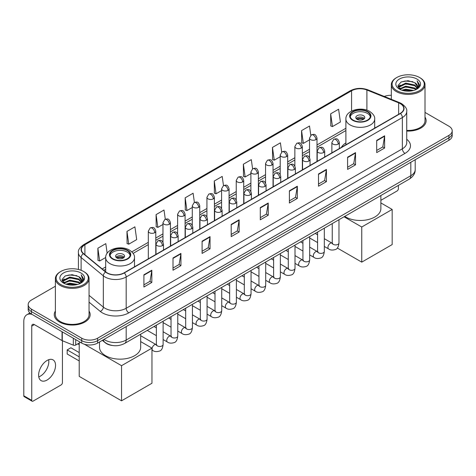 <?xml version="1.0" encoding="UTF-8"?>
<svg xmlns="http://www.w3.org/2000/svg" width="476" height="476" viewBox="0 0 476 476"><rect width="100%" height="100%" fill="white"/><g stroke="black" fill="none" stroke-linecap="round" stroke-linejoin="round"><path stroke-width="0.71" d="M345.891 142.937A19.825 11.448 0 0 0 341.381 147.37M112.449 345.487A11.222 6.48 180 0 1 105.345 342.839L102.34 340.358M55.377 286.225L31.47 300.023A11.222 6.48 0 0 0 28.185 304.604L28.185 309.495A11.222 6.48 0 0 0 31.47 314.077L81.735 343.095A11.222 6.48 0 0 0 97.604 343.095L448.916 140.271A11.222 6.48 0 0 0 452.2 135.684L452.2 133.244A11.222 6.48 0 0 1 448.916 137.826A11.222 6.48 0 0 0 452.2 133.244L452.2 130.799A11.222 6.48 0 0 0 448.916 126.217L425.008 112.419M28.185 304.604A11.222 6.48 0 0 0 31.47 309.186L81.735 338.204A11.222 6.48 0 0 0 97.604 338.204L97.604 340.649L448.916 137.826L97.604 340.649A11.222 6.48 0 0 1 81.735 340.649A11.222 6.48 0 0 0 97.604 340.649L97.604 343.095M31.47 309.186L31.47 311.631L81.735 340.649L31.47 311.631A11.222 6.48 0 0 1 28.185 307.05A11.222 6.48 0 0 0 31.47 311.631L31.47 314.077M55.377 311.078A17.957 10.365 0 0 0 54.252 314.684A17.957 10.365 0 0 0 59.512 322.014A17.957 10.365 0 0 0 79.081 324.263A17.957 10.365 0 0 0 90.166 314.684A17.957 10.365 0 0 0 89.048 311.078A17.957 10.365 0 0 1 90.166 314.684A17.957 10.365 0 0 1 79.081 324.263A17.957 10.365 0 0 1 59.512 322.014A17.957 10.365 0 0 1 54.252 314.684A17.957 10.365 0 0 1 55.377 311.078M400.239 103.613A11.971 6.914 180 0 1 403.743 108.498A11.971 6.914 180 0 1 400.239 113.389L124.057 272.837A11.971 6.914 180 0 1 105.791 271.915L83.562 253.589A11.971 6.914 180 0 1 81.396 249.626A11.971 6.914 180 0 1 84.906 244.735L351.568 90.779A11.971 6.914 180 0 1 366.901 90.006L398.638 102.84A11.971 6.914 180 0 1 400.239 103.613M400.447 103.488A12.269 7.086 0 0 0 398.811 102.697L367.067 89.863A12.269 7.086 0 0 0 351.353 90.66L84.692 244.616A12.269 7.086 0 0 0 83.318 253.69L105.541 272.016A12.269 7.086 0 0 0 124.272 272.962L400.447 113.508A12.269 7.086 0 0 0 400.447 103.488M143.901 274.795L143.901 287.01L151.838 282.429L151.838 270.213L143.901 274.795M143.901 284.844L150.011 281.316L151.802 270.618A2.993 1.725 -120 0 0 151.838 270.213M149.958 281.346L151.838 282.429M173.002 257.992L173.002 270.213L180.934 265.632L180.934 253.41L173.002 257.992M173.002 268.042L179.113 264.513L180.904 253.815A2.993 1.725 -120 0 0 180.934 253.41M179.059 264.543L180.934 265.632M202.098 241.189L202.098 253.41L210.035 248.829L210.035 236.608L202.098 241.189M202.098 251.245L208.208 247.716L210.005 237.018A2.993 1.725 -120 0 0 210.035 236.608M208.155 247.746L210.035 248.829M231.199 224.392L231.199 236.608L239.136 232.026L239.136 219.811L231.199 224.392M231.199 234.442L237.31 230.914L239.101 220.215A2.993 1.725 -120 0 0 239.136 219.811M237.256 230.943L239.136 232.026M376.695 140.39L376.695 152.612L384.632 148.024L384.632 135.809L376.695 140.39M376.695 150.44L382.805 146.911L384.596 136.213A2.993 1.725 -120 0 0 384.632 135.809M382.752 146.941L384.632 148.024M347.593 157.193L347.593 169.408L355.53 164.827L355.53 152.612L347.593 157.193M347.593 167.243L353.71 163.714L355.501 153.016A2.993 1.725 -120 0 0 355.53 152.612M353.656 163.744L355.53 164.827M318.498 173.99L318.498 186.211L326.429 181.63L326.429 169.408L318.498 173.99M318.498 184.039L324.608 180.511L326.399 169.813A2.993 1.725 -120 0 0 326.429 169.408M324.555 180.541L326.429 181.63M289.396 190.793L289.396 203.008L297.333 198.427L297.333 186.211L289.396 190.793M289.396 200.842L295.507 197.314L297.298 186.616A2.993 1.725 -120 0 0 297.333 186.211M295.453 197.344L297.333 198.427M260.295 207.59L260.295 219.811L268.232 215.229L268.232 203.008L260.295 207.59M260.295 217.639L266.411 214.111L268.202 203.413A2.993 1.725 -120 0 0 268.232 203.008M266.358 214.146L268.232 215.229M406.736 131.055A17.957 10.365 0 0 0 426.133 120.72A17.957 10.365 0 0 0 425.008 117.114A17.957 10.365 0 0 1 426.133 120.72A17.957 10.365 0 0 1 406.736 131.055M97.604 338.204L448.916 135.38A11.222 6.48 0 0 0 452.2 130.799M391.337 95.313A11.222 6.48 0 0 0 384.299 96.467M165.297 219.246L164.006 210.035L156.069 214.616L156.199 226.76M126.967 231.419L128.764 244.182L136.695 239.601L134.904 226.838L126.967 231.419L127.098 243.563M107.154 253.244L105.809 243.635L97.872 248.216L97.996 260.36M252.589 168.813L251.304 159.633L243.367 164.214L243.492 176.358M281.691 152.034L280.4 142.836L272.468 147.417L272.593 159.561M310.798 135.279L309.501 126.033L301.564 130.614L301.695 142.758M330.665 113.818L332.456 126.58L340.394 121.999L338.603 109.236L330.665 113.818L330.79 125.961M194.392 202.419L193.107 193.232L185.17 197.82L185.295 209.964M223.488 185.604L222.203 176.435L214.265 181.017L214.396 193.161M214.265 181.017L216.056 193.786L221.584 190.59M216.056 193.786L214.265 193.113M243.367 164.214L245.158 176.983L250.894 173.669M245.158 176.983L243.367 176.31M272.468 147.417L274.259 160.18L280.203 156.747M274.259 160.18L272.468 159.514M301.564 130.614L303.355 143.383L309.519 139.825M303.355 143.383L301.564 142.711M332.456 126.58L330.665 125.914M185.17 197.82L186.961 210.582L192.274 207.518M186.961 210.582L185.17 209.916M156.069 214.616L157.859 227.385L162.965 224.44M157.859 227.385L156.069 226.713M128.764 244.182L126.967 243.516M97.872 248.216L99.662 260.985L105.69 257.504M99.662 260.985L97.872 260.312M380.871 200.325L397.061 190.977A1.868 1.083 120 0 0 398.388 188.686L398.388 185.408M396.8 90.63A16.089 9.288 0 0 0 419.546 90.63A16.089 9.288 0 0 0 419.546 77.499L420.076 77.802A16.833 9.722 0 0 1 425.008 84.674A16.833 9.722 0 0 1 414.614 93.653A16.833 9.722 0 0 1 396.27 91.547A16.833 9.722 0 0 1 391.337 84.674A16.833 9.722 0 0 1 396.27 77.802L396.8 77.499A16.089 9.288 0 0 0 396.8 90.63M406.736 130.4A16.833 9.722 0 0 0 425.008 120.72L425.008 84.674M401.869 90.19L405.754 89.196L413.626 90.458M402.982 90.529L405.754 89.964L412.472 90.743M399.465 88.935L405.754 86.144L414.786 88.048L416.238 89.256M399.84 89.262L405.754 86.906L414.786 88.816L415.84 89.619M398.93 88.423L399.138 86.4L405.754 83.086L414.786 84.996L417.262 87.798M398.852 88.054L399.138 87.162L405.754 83.853L414.786 85.757L417.083 88.167M415.744 89.696A9.353 5.403 0 0 0 417.529 86.525A9.353 5.403 0 0 0 414.786 82.705L417.523 86.709M416.905 79.022A12.346 7.128 0 0 0 399.471 79.01A12.346 7.128 0 0 0 399.388 89.071A12.346 7.128 0 0 0 399.441 89.101A12.346 7.128 0 0 0 416.958 89.071A12.346 7.128 0 0 0 416.905 79.022M414.786 82.705L408.069 80.7L401.161 81.967L397.96 85.585L400.084 89.44M416.506 89.321L419.493 85.537L419.552 84.859L417.125 80.801L418.654 85.347L415.84 89.649M420.076 77.802L419.546 77.499A16.089 9.288 0 0 0 396.8 77.499M417.125 80.801L419.546 85.014M401 82.05L405.231 81.003L412.805 81.682M398.085 86.965L399.465 85.882M402.5 84.585L405.231 84.062L412.537 84.657M402.5 87.644L405.231 87.114L412.537 87.715M403.059 90.553L405.231 90.166L412.466 90.749M398.001 86.662L400.268 85.055M399.209 88.714L400.268 88.108M367.436 111.86A10.103 5.831 0 0 0 356.429 110.599A10.103 5.831 0 0 0 350.193 115.983A10.103 5.831 0 0 0 353.15 120.107A10.103 5.831 0 0 0 364.158 121.374A10.103 5.831 0 0 0 370.393 115.983A10.103 5.831 0 0 0 367.436 111.86M370.304 116.745A10.103 5.831 0 0 0 367.436 113.389A10.103 5.831 0 0 0 357.048 111.991A10.103 5.831 0 0 0 350.276 116.745M344.743 216.384A20.575 11.882 0 0 0 345.743 217.002A20.575 11.882 0 0 0 368.168 219.573A20.575 11.882 0 0 0 380.871 208.601L380.871 195.523M363.468 115.68A4.492 2.594 0 0 0 358.577 115.115A4.492 2.594 0 0 0 355.804 117.512A4.492 2.594 0 0 0 357.119 119.345A4.492 2.594 0 0 0 362.01 119.904A4.492 2.594 0 0 0 364.783 117.512A4.492 2.594 0 0 0 363.468 115.68M364.384 118.578A4.492 2.594 0 0 0 363.468 117.816A4.492 2.594 0 0 0 356.203 118.578M356.667 119.036A5.986 3.457 180 0 1 363.658 118.929L363.658 119.226M357.155 119.363A5.236 3.023 180 0 1 363.117 119.238L363.658 118.929M363.027 119.565L363.117 119.238M361.748 262.133L361.748 227.004L392.17 209.44L392.17 244.569L361.748 262.133L337.3 248.02M361.748 227.004L344.047 216.782M380.871 202.919L392.17 209.44M127.235 250.537A10.103 5.831 0 0 0 116.227 249.275A10.103 5.831 0 0 0 109.992 254.66A10.103 5.831 0 0 0 112.949 258.783A10.103 5.831 0 0 0 123.956 260.051A10.103 5.831 0 0 0 130.192 254.66A10.103 5.831 0 0 0 127.235 250.537M130.109 255.428A10.103 5.831 0 0 0 127.235 252.066A10.103 5.831 0 0 0 116.846 250.668A10.103 5.831 0 0 0 110.075 255.428M99.514 341.988L99.514 347.278A20.575 11.882 0 0 0 105.541 355.679A20.575 11.882 0 0 0 127.967 358.255A20.575 11.882 0 0 0 140.67 347.278L140.67 334.206M123.266 254.357A4.492 2.594 0 0 0 118.375 253.797A4.492 2.594 0 0 0 115.603 256.189A4.492 2.594 0 0 0 116.917 258.022A4.492 2.594 0 0 0 121.808 258.587A4.492 2.594 0 0 0 124.581 256.189A4.492 2.594 0 0 0 123.266 254.357M124.182 257.26A4.492 2.594 0 0 0 123.266 256.493A4.492 2.594 0 0 0 116.001 257.26M116.465 257.718A5.986 3.457 180 0 1 123.457 257.605L123.457 257.909M116.953 258.046A5.236 3.023 180 0 1 122.915 257.921L123.457 257.605M122.826 258.248L122.915 257.921M79.218 360.951L67.181 354.001L67.181 349.908L79.218 356.857M121.547 400.81L121.547 365.681L151.969 348.117L151.969 383.245L121.547 400.81L79.218 376.373L79.218 343.017M121.547 365.681L84.383 344.225M140.67 341.595L151.969 348.117M67.181 349.908L70.888 347.766L79.218 352.579M48.677 359.725A11.971 6.914 -60 0 1 40.365 376.147A11.971 6.914 -60 0 1 38.764 376.897M47.076 380.026A11.971 6.914 120 0 0 54.901 369.477A11.971 6.914 120 0 0 53.068 359.88A11.971 6.914 120 0 0 47.076 360.475A11.971 6.914 120 0 0 39.258 371.024A11.971 6.914 120 0 0 41.091 380.616A11.971 6.914 120 0 0 47.076 380.026M75.714 339.62L75.714 345.04L80.408 342.327M32.029 314.398A14.964 8.639 -120 0 0 26.9 314.707A14.964 8.639 -120 0 0 23.8 321.556L23.8 395.788L31.737 400.37L31.737 326.143A3.743 2.16 60 0 1 32.511 324.43A3.743 2.16 60 0 1 34.379 324.614L62.041 340.584L62.041 331.724M31.737 400.37A1.868 1.083 120 0 0 32.124 401.226L24.187 396.645A1.868 1.083 -60 0 1 23.8 395.788M32.124 401.226A1.868 1.083 120 0 0 33.058 401.131L61.101 384.941A1.868 1.083 120 0 0 62.421 382.65L62.421 340.757M75.714 345.04A1.868 1.083 180 0 1 73.322 345.159L62.291 340.703A1.868 1.083 180 0 1 62.041 340.584M60.833 284.594A16.089 9.288 0 0 0 83.586 284.594A16.089 9.288 0 0 0 83.586 271.463L84.115 271.766A16.833 9.722 0 0 1 89.048 278.639A16.833 9.722 0 0 1 78.653 287.623A16.833 9.722 0 0 1 60.309 285.511A16.833 9.722 0 0 1 55.377 278.639A16.833 9.722 0 0 1 60.303 271.766L60.833 271.463A16.089 9.288 0 0 0 60.833 284.594M55.377 278.639L55.377 314.684A16.833 9.722 0 0 0 60.309 321.556A16.833 9.722 0 0 0 78.653 323.668A16.833 9.722 0 0 0 89.048 314.684L89.048 278.639M65.908 284.16L69.788 283.166L77.659 284.428M67.021 284.499L69.788 283.928L76.511 284.713M63.498 282.899L69.788 280.108L78.826 282.018L80.277 283.22M63.873 283.232L69.788 280.876L78.826 282.78L79.873 283.583M62.969 282.393L63.177 280.364L69.788 277.056L78.826 278.96L81.295 281.768M62.886 282.018L63.177 281.126L69.788 277.817L78.826 279.727L81.122 282.131M79.778 283.66A9.353 5.403 0 0 0 81.563 280.489A9.353 5.403 0 0 0 78.826 276.669L81.557 280.673M80.938 272.992A12.346 7.128 0 0 0 63.51 272.974A12.346 7.128 0 0 0 63.427 283.041A12.346 7.128 0 0 0 63.481 283.071A12.346 7.128 0 0 0 80.991 283.041A12.346 7.128 0 0 0 80.938 272.992M78.826 276.669L72.102 274.664L65.2 275.937L61.999 279.555L64.117 283.41M80.545 283.285L83.526 279.501L83.586 278.823L81.158 274.771L82.687 279.311L79.879 283.619M84.115 271.766L83.586 271.463A16.089 9.288 0 0 0 60.833 271.463M81.158 274.771L83.586 278.978M65.039 276.015L69.264 274.973L76.844 275.652M62.118 280.929L63.498 279.846M66.539 278.555L69.264 278.026L76.571 278.627M66.539 281.608L69.264 281.078L76.571 281.679M67.098 284.517L69.264 284.136L76.499 284.713M62.041 280.632L64.302 279.019M63.243 282.685L64.302 282.072M104.006 339.4A14.964 8.639 0 0 0 105.012 340.037A14.964 8.639 0 0 0 126.176 340.037L410.818 175.703A14.964 8.639 0 0 0 415.203 169.593C415.31 173.306 413.335 176.483 409.271 179.125L124.629 343.464A7.485 4.32 60 0 0 126.176 340.037L126.176 326.601M410.818 162.262L410.818 175.703A7.485 4.32 60 0 1 409.271 179.125M103.399 339.745A7.485 5.004 129.5 0 0 104.708 342.179L102.435 340.304M448.916 140.271L448.916 135.38M81.735 343.095L81.735 338.204M406.736 139.29A18.707 10.799 180 0 1 404.999 153.403L128.823 312.851A3.743 2.16 60 0 1 126.176 308.269L402.357 148.821A14.964 8.639 0 0 0 406.736 142.711L406.736 111.432A14.964 8.639 180 0 1 402.357 117.542A3.743 2.16 -120 0 0 400.447 113.508M128.823 312.851A18.707 10.799 180 0 1 102.37 312.851A18.707 10.799 180 0 1 100.269 311.411L89.048 302.153M105.541 272.016A3.743 2.505 129.5 0 0 103.334 275.836L103.334 307.115A14.964 8.639 0 0 0 105.012 308.269A14.964 8.639 0 0 0 126.176 308.269L126.176 276.99A14.964 8.639 180 0 1 103.334 275.836L81.11 257.51A14.964 8.639 180 0 1 78.403 252.56L78.403 269.458M406.736 111.432C407.236 109.093 405.516 106.487 401.577 103.613L399.614 102.655A3.743 1.749 112 0 0 398.811 102.697M399.614 102.655L367.871 89.827C361.677 87.632 355.792 87.947 350.223 90.779A3.743 2.16 60 0 1 351.353 90.66M84.692 244.616A3.743 2.16 -120 0 0 83.562 244.735C79.676 247.526 77.963 250.132 78.403 252.56M83.318 253.69A3.743 2.505 129.5 0 0 81.11 257.51L81.11 270.291M367.871 89.827A3.743 1.749 112 0 0 367.067 89.863M124.272 272.962A3.743 2.16 60 0 1 126.176 276.99L402.357 117.542L402.357 148.821A3.743 2.16 60 0 0 404.999 153.403M89.048 295.334L103.334 307.115A3.743 2.505 -50.5 0 1 100.269 311.411M84.906 244.735L84.906 254.696M398.638 102.84L398.638 114.311M366.901 90.006L366.901 110.188M375.475 127.687L374.695 127.372M351.568 90.779L351.568 111.075M345.891 128.27L316.998 144.948M309.519 149.268L302.343 153.409M294.858 157.734L287.688 161.876M280.203 166.195L273.034 170.337M265.548 174.656L258.379 178.797M250.894 183.117L243.724 187.258M236.239 191.578L229.069 195.719M221.584 200.039L214.408 204.18M206.929 208.5L199.753 212.641M192.274 216.961L185.099 221.102M177.619 225.422L170.444 229.563M162.965 233.883L155.789 238.024M148.31 242.344L131.828 251.858M105.69 266.947L102.203 268.958M260.295 207.976L268.202 203.413M289.396 191.179L297.298 186.616M318.498 174.377L326.399 169.813M347.593 157.58L355.501 153.016M376.695 140.777L384.596 136.213M231.199 224.779L239.101 220.215M202.098 241.582L210.005 237.018M173.002 258.379L180.904 253.815M143.901 275.182L151.802 270.618M352.752 120.339A10.662 6.158 0 0 0 367.829 120.339A10.662 6.158 0 0 0 367.829 111.634A10.662 6.158 0 0 0 352.752 111.634A10.662 6.158 0 0 0 352.752 120.339M374.695 128.133L374.695 119.036A14.405 8.318 180 0 1 365.806 126.723A14.405 8.318 180 0 1 350.11 124.92A14.405 8.318 180 0 1 345.891 119.036L345.891 144.763M112.55 259.015A10.662 6.158 0 0 0 127.633 259.015A10.662 6.158 0 0 0 127.633 250.311A10.662 6.158 0 0 0 112.55 250.311A10.662 6.158 0 0 0 112.55 259.015M134.494 266.81L134.494 257.718A14.405 8.318 180 0 1 125.604 265.4A14.405 8.318 180 0 1 109.908 263.597A14.405 8.318 180 0 1 105.69 257.718L105.69 271.832M338.257 144.073A3.743 2.16 0 0 0 339.352 142.544C337.835 137.743 336.359 138.7 333.741 139.301A3.743 2.16 60 0 1 335.61 139.492A3.743 2.16 -120 0 1 338.257 144.073A3.743 2.16 0 0 1 332.968 144.073A3.743 2.16 0 0 1 331.867 142.544L333.741 139.301M324.323 246.461L328.636 248.948A3.368 1.946 -60 0 1 328.119 246.253A3.368 1.946 -60 0 1 330.32 243.284A3.368 1.946 -60 0 1 330.469 243.206A3.368 1.946 -60 0 1 332.004 243.117L324.323 238.684M332.438 243.456L332.135 243.706L332.242 242.98A3.368 1.946 -0 0 0 333.23 244.355A3.368 1.946 -0 0 0 337.835 244.438A3.368 1.946 -0 0 0 338.977 242.98C338.519 246.889 337.305 249.073 335.348 249.531C332.534 250.388 330.296 250.192 328.636 248.948M323.603 152.534A3.743 2.16 0 0 0 324.697 151.005C323.18 146.203 321.705 147.161 319.087 147.762A3.743 2.16 60 0 1 320.955 147.953A3.743 2.16 -120 0 1 323.603 152.534A3.743 2.16 0 0 1 318.313 152.534A3.743 2.16 0 0 1 317.212 151.005L319.087 147.762M309.668 254.922L313.982 257.409A3.368 1.946 -60 0 1 313.464 254.714A3.368 1.946 -60 0 1 315.665 251.745A3.368 1.946 -60 0 1 315.814 251.667A3.368 1.946 -60 0 1 317.349 251.578L309.668 247.145M317.784 251.917L317.48 252.167L317.587 251.441A3.368 1.946 -0 0 0 318.575 252.815A3.368 1.946 -0 0 0 323.18 252.899A3.368 1.946 -0 0 0 324.323 251.441C323.858 255.35 322.651 257.534 320.693 257.992C317.879 258.849 315.642 258.652 313.982 257.409M308.948 160.995A3.743 2.16 0 0 0 310.043 159.466C308.525 154.664 307.05 155.622 304.432 156.223A3.743 2.16 60 0 1 306.3 156.414A3.743 2.16 -120 0 1 308.948 160.995A3.743 2.16 0 0 1 303.652 160.995A3.743 2.16 0 0 1 302.558 159.466L304.432 156.223M295.013 263.383L299.327 265.876A3.368 1.946 -60 0 1 298.809 263.174A3.368 1.946 -60 0 1 301.01 260.205A3.368 1.946 -60 0 1 301.159 260.128A3.368 1.946 -60 0 1 302.694 260.039L295.013 255.606M303.129 260.378L302.825 260.628L302.932 259.902A3.368 1.946 -0 0 0 303.92 261.276A3.368 1.946 -0 0 0 308.525 261.36A3.368 1.946 -0 0 0 309.668 259.902C309.204 263.811 307.996 265.995 306.032 266.453C303.224 267.31 300.987 267.113 299.327 265.876M294.293 169.456A3.743 2.16 0 0 0 295.388 167.927C293.87 163.131 292.395 164.083 289.777 164.69A3.743 2.16 60 0 1 291.645 164.875A3.743 2.16 -120 0 1 294.293 169.456A3.743 2.16 0 0 1 288.997 169.456A3.743 2.16 0 0 1 287.903 167.927L289.777 164.69M280.358 271.844L284.672 274.337A3.368 1.946 -60 0 1 284.154 271.635A3.368 1.946 -60 0 1 286.356 268.666A3.368 1.946 -60 0 1 286.504 268.589A3.368 1.946 -60 0 1 288.039 268.5L280.358 264.067M288.468 268.839L288.17 269.089L288.277 268.363A3.368 1.946 -0 0 0 289.265 269.737A3.368 1.946 -0 0 0 293.87 269.821A3.368 1.946 -0 0 0 295.013 268.363C294.549 272.272 293.341 274.456 291.377 274.914C288.563 275.771 286.332 275.58 284.672 274.337M279.632 177.917A3.743 2.16 0 0 0 280.733 176.388C279.21 171.592 277.734 172.544 275.116 173.151A3.743 2.16 60 0 1 276.99 173.335A3.743 2.16 -120 0 1 279.632 177.917A3.743 2.16 0 0 1 274.343 177.917A3.743 2.16 0 0 1 273.248 176.388L275.116 173.151M265.703 280.305L270.017 282.798A3.368 1.946 -60 0 1 269.499 280.096A3.368 1.946 -60 0 1 271.701 277.133A3.368 1.946 -60 0 1 271.85 277.05A3.368 1.946 -60 0 1 273.385 276.967L265.703 272.528M273.813 277.306L273.516 277.55L273.623 276.824A3.368 1.946 -0 0 0 274.61 278.198A3.368 1.946 -0 0 0 279.216 278.281A3.368 1.946 -0 0 0 280.358 276.824C279.894 280.733 278.686 282.917 276.723 283.375C273.908 284.231 271.671 284.041 270.017 282.798M264.977 186.378A3.743 2.16 0 0 0 266.078 184.849C264.555 180.053 263.079 181.005 260.461 181.612A3.743 2.16 60 0 1 262.335 181.796A3.743 2.16 -120 0 1 264.977 186.378A3.743 2.16 0 0 1 259.688 186.378A3.743 2.16 0 0 1 258.593 184.849L260.461 181.612M251.048 288.765L255.362 291.258A3.368 1.946 -60 0 1 254.844 288.557A3.368 1.946 -60 0 1 257.046 285.594A3.368 1.946 -60 0 1 257.195 285.511A3.368 1.946 -60 0 1 258.724 285.427L251.048 280.989M259.158 285.767L258.861 286.011L258.968 285.285A3.368 1.946 -0 0 0 259.955 286.659A3.368 1.946 -0 0 0 264.561 286.742A3.368 1.946 -0 0 0 265.703 285.285C265.239 289.194 264.031 291.377 262.068 291.836C259.253 292.692 257.016 292.502 255.362 291.258M250.322 194.839A3.743 2.16 0 0 0 251.417 193.31C249.9 188.514 248.424 189.466 245.806 190.073A3.743 2.16 60 0 1 247.681 190.257A3.743 2.16 -120 0 1 250.322 194.839A3.743 2.16 0 0 1 245.033 194.839A3.743 2.16 0 0 1 243.938 193.31L245.806 190.073M236.388 297.226L240.707 299.719A3.368 1.946 -60 0 1 240.19 297.018A3.368 1.946 -60 0 1 242.385 294.055A3.368 1.946 -60 0 1 242.54 293.972A3.368 1.946 -60 0 1 244.069 293.888L236.388 289.45M244.503 294.227L244.206 294.477L244.313 293.746A3.368 1.946 -0 0 0 245.301 295.12A3.368 1.946 -0 0 0 249.906 295.203A3.368 1.946 -0 0 0 251.048 293.746C250.584 297.655 249.37 299.838 247.413 300.296C244.599 301.153 242.361 300.963 240.707 299.719M235.668 203.3A3.743 2.16 0 0 0 236.762 201.77C235.245 196.975 233.77 197.927 231.152 198.534A3.743 2.16 60 0 1 233.026 198.718A3.743 2.16 -120 0 1 235.668 203.3A3.743 2.16 0 0 1 230.378 203.3A3.743 2.16 0 0 1 229.283 201.77L231.152 198.534M221.733 305.687L226.046 308.18A3.368 1.946 -60 0 1 225.535 305.479A3.368 1.946 -60 0 1 227.73 302.516A3.368 1.946 -60 0 1 227.879 302.433A3.368 1.946 -60 0 1 229.414 302.349L221.733 297.911M229.849 302.688L229.551 302.938L229.658 302.206A3.368 1.946 -0 0 0 230.64 303.581A3.368 1.946 -0 0 0 235.251 303.664A3.368 1.946 -0 0 0 236.388 302.206C235.929 306.116 234.716 308.305 232.758 308.757C229.944 309.614 227.706 309.424 226.046 308.18M221.013 211.76A3.743 2.16 0 0 0 222.108 210.231C220.59 205.436 219.115 206.388 216.497 206.995A3.743 2.16 60 0 1 218.365 207.179A3.743 2.16 -120 0 1 221.013 211.76A3.743 2.16 0 0 1 215.723 211.76A3.743 2.16 0 0 1 214.628 210.231L216.497 206.995M207.078 314.148L211.392 316.641A3.368 1.946 -60 0 1 210.88 313.94A3.368 1.946 -60 0 1 213.075 310.977A3.368 1.946 -60 0 1 213.224 310.893A3.368 1.946 -60 0 1 214.759 310.81L207.078 306.371M215.194 311.149L214.89 311.399L215.003 310.667A3.368 1.946 -0 0 0 215.985 312.042A3.368 1.946 -0 0 0 220.596 312.125A3.368 1.946 -0 0 0 221.733 310.667C221.275 314.582 220.061 316.766 218.103 317.224C215.289 318.075 213.052 317.885 211.392 316.641M206.358 220.221A3.743 2.16 0 0 0 207.453 218.692C205.935 213.897 204.46 214.849 201.842 215.455A3.743 2.16 60 0 1 203.71 215.64A3.743 2.16 -120 0 1 206.358 220.221A3.743 2.16 0 0 1 201.068 220.221A3.743 2.16 0 0 1 199.974 218.692L201.842 215.455M192.423 322.609L196.737 325.102A3.368 1.946 -60 0 1 196.219 322.401A3.368 1.946 -60 0 1 198.421 319.438A3.368 1.946 -60 0 1 198.569 319.354A3.368 1.946 -60 0 1 200.104 319.271L192.423 314.832M200.539 319.61L200.235 319.86L200.342 319.128A3.368 1.946 -0 0 0 201.33 320.503A3.368 1.946 -0 0 0 205.941 320.592A3.368 1.946 -0 0 0 207.078 319.128C206.62 323.043 205.406 325.227 203.448 325.685C200.634 326.536 198.397 326.346 196.737 325.102M191.703 228.682A3.743 2.16 0 0 0 192.798 227.153C191.281 222.357 189.805 223.315 187.187 223.916A3.743 2.16 60 0 1 189.055 224.101A3.743 2.16 -120 0 1 191.703 228.682A3.743 2.16 0 0 1 186.413 228.682A3.743 2.16 0 0 1 185.319 227.153L187.187 223.916M177.768 331.07L182.082 333.563A3.368 1.946 -60 0 1 181.564 330.868A3.368 1.946 -60 0 1 183.766 327.899A3.368 1.946 -60 0 1 183.915 327.815A3.368 1.946 -60 0 1 185.45 327.732L177.768 323.299M185.884 328.071L185.58 328.321L185.688 327.595A3.368 1.946 -0 0 0 186.675 328.97A3.368 1.946 -0 0 0 191.287 329.053A3.368 1.946 -0 0 0 192.423 327.595C191.965 331.504 190.751 333.688 188.793 334.146C185.979 334.997 183.742 334.807 182.082 333.563M177.048 237.143A3.743 2.16 0 0 0 178.143 235.614C176.626 230.818 175.15 231.776 172.532 232.377A3.743 2.16 60 0 1 174.4 232.562A3.743 2.16 -120 0 1 177.048 237.143A3.743 2.16 0 0 1 171.759 237.143A3.743 2.16 0 0 1 170.658 235.614L172.532 232.377M163.113 339.531L167.427 342.024A3.368 1.946 -60 0 1 166.909 339.328A3.368 1.946 -60 0 1 169.111 336.359A3.368 1.946 -60 0 1 169.26 336.276A3.368 1.946 -60 0 1 170.795 336.193L163.113 331.76M171.229 336.532L170.926 336.782L171.033 336.056A3.368 1.946 -0 0 0 172.02 337.43A3.368 1.946 -0 0 0 176.626 337.514A3.368 1.946 -0 0 0 177.768 336.056C177.304 339.965 176.096 342.149 174.139 342.607C171.324 343.464 169.087 343.267 167.427 342.024M162.393 245.604A3.743 2.16 0 0 0 163.488 244.081C161.971 239.279 160.495 240.237 157.877 240.838A3.743 2.16 60 0 1 159.746 241.023A3.743 2.16 -120 0 1 162.393 245.604A3.743 2.16 0 0 1 157.098 245.604A3.743 2.16 0 0 1 156.003 244.081L157.877 240.838M151.969 350.021L152.772 350.485A3.368 1.946 -60 0 1 152.255 347.789A3.368 1.946 -60 0 1 154.456 344.82A3.368 1.946 -60 0 1 154.605 344.737A3.368 1.946 -60 0 1 156.14 344.654L140.67 335.723M156.574 344.993L156.271 345.243L156.378 344.517A3.368 1.946 -0 0 0 157.366 345.891A3.368 1.946 -0 0 0 161.971 345.975A3.368 1.946 -0 0 0 163.113 344.517C162.649 348.426 161.441 350.61 159.478 351.068C156.669 351.925 154.432 351.728 152.772 350.485M315.903 139.629A3.743 2.16 0 0 0 316.998 138.099C315.481 133.298 314.005 134.256 311.387 134.857A3.743 2.16 60 0 1 313.256 135.047A3.743 2.16 -120 0 1 315.903 139.629A3.743 2.16 0 0 1 310.614 139.629A3.743 2.16 0 0 1 309.519 138.099L311.387 134.857M301.248 148.09A3.743 2.16 0 0 0 302.343 146.56C300.826 141.759 299.35 142.717 296.732 143.318A3.743 2.16 60 0 1 298.601 143.508A3.743 2.16 -120 0 1 301.248 148.09A3.743 2.16 0 0 1 295.959 148.09A3.743 2.16 0 0 1 294.858 146.56L296.732 143.318M286.594 156.55A3.743 2.16 0 0 0 287.688 155.021C286.171 150.226 284.696 151.178 282.078 151.784A3.743 2.16 60 0 1 283.946 151.969A3.743 2.16 -120 0 1 286.594 156.55A3.743 2.16 0 0 1 281.304 156.55A3.743 2.16 0 0 1 280.203 155.021L282.078 151.784M271.939 165.011A3.743 2.16 0 0 0 273.034 163.482C271.516 158.686 270.041 159.638 267.423 160.245A3.743 2.16 60 0 1 269.291 160.43A3.743 2.16 -120 0 1 271.939 165.011A3.743 2.16 0 0 1 266.643 165.011A3.743 2.16 0 0 1 265.548 163.482L267.423 160.245M257.284 173.472A3.743 2.16 0 0 0 258.379 171.943C256.861 167.147 255.386 168.099 252.768 168.706A3.743 2.16 60 0 1 254.636 168.891A3.743 2.16 -120 0 1 257.284 173.472A3.743 2.16 0 0 1 251.988 173.472A3.743 2.16 0 0 1 250.894 171.943L252.768 168.706M242.623 181.933A3.743 2.16 0 0 0 243.724 180.404C242.201 175.608 240.725 176.56 238.107 177.167A3.743 2.16 60 0 1 239.981 177.352A3.743 2.16 -120 0 1 242.623 181.933A3.743 2.16 0 0 1 237.334 181.933A3.743 2.16 0 0 1 236.239 180.404L238.107 177.167M227.968 190.394A3.743 2.16 0 0 0 229.069 188.865C227.546 184.069 226.07 185.021 223.452 185.628A3.743 2.16 60 0 1 225.326 185.813A3.743 2.16 -120 0 1 227.968 190.394A3.743 2.16 0 0 1 222.679 190.394A3.743 2.16 0 0 1 221.584 188.865L223.452 185.628M213.313 198.855A3.743 2.16 0 0 0 214.408 197.326C212.891 192.53 211.415 193.482 208.797 194.089A3.743 2.16 60 0 1 210.672 194.273A3.743 2.16 -120 0 1 213.313 198.855A3.743 2.16 0 0 1 208.024 198.855A3.743 2.16 0 0 1 206.929 197.326L208.797 194.089M198.659 207.316A3.743 2.16 0 0 0 199.753 205.787C198.236 200.991 196.761 201.943 194.143 202.55A3.743 2.16 60 0 1 196.017 202.734A3.743 2.16 -120 0 1 198.659 207.316A3.743 2.16 0 0 1 193.369 207.316A3.743 2.16 0 0 1 192.274 205.787L194.143 202.55M184.004 215.777A3.743 2.16 0 0 0 185.099 214.248C183.581 209.452 182.106 210.41 179.488 211.011A3.743 2.16 60 0 1 181.356 211.195A3.743 2.16 -120 0 1 184.004 215.777A3.743 2.16 0 0 1 178.714 215.777A3.743 2.16 0 0 1 177.619 214.248L179.488 211.011M169.349 224.238A3.743 2.16 0 0 0 170.444 222.708C168.926 217.913 167.451 218.871 164.833 219.472A3.743 2.16 60 0 1 166.701 219.656A3.743 2.16 -120 0 1 169.349 224.238A3.743 2.16 0 0 1 164.059 224.238A3.743 2.16 0 0 1 162.965 222.708L164.833 219.472M154.694 232.699A3.743 2.16 0 0 0 155.789 231.175C154.272 226.374 152.796 227.332 150.178 227.933A3.743 2.16 60 0 1 152.046 228.117A3.743 2.16 -120 0 1 154.694 232.699A3.743 2.16 0 0 1 149.404 232.699A3.743 2.16 0 0 1 148.31 231.175L150.178 227.933M31.737 326.143L34.379 324.614M62.291 331.867L62.291 340.703M73.322 345.159L73.322 338.234M124.629 343.464C118.607 346.492 112.586 346.492 106.564 343.464L104.708 342.179M415.203 169.593L415.203 159.734M350.223 90.779L83.562 244.735M345.891 130.549L316.998 147.227M309.519 151.546L302.343 155.688M294.858 160.007L287.688 164.149M280.203 168.468L273.034 172.609M265.548 176.929L258.379 181.07M250.894 185.39L243.724 189.531M236.239 193.857L229.069 197.998M221.584 202.318L214.408 206.459M206.929 210.779L199.753 214.92M192.274 219.24L185.099 223.381M177.619 227.701L170.444 231.842M162.965 236.161L155.789 240.303M148.31 244.622L133.125 253.387M105.69 269.226L103.828 270.303M398.823 88.292L398.823 87.673M391.337 99.311L391.337 84.674M374.695 119.036C375.011 116.501 373.345 113.972 369.703 111.444C361.213 106.19 345.392 110.408 345.891 119.036M134.494 257.718C134.809 255.184 133.149 252.649 129.502 250.126C121.011 244.872 105.19 249.085 105.69 257.718M79.218 344.672L77.79 343.845M332.688 243.391L332.004 243.117M338.977 219.71L338.977 242.98M339.352 148.542L339.352 142.544M317.587 242.57L309.668 238M332.242 223.595L332.242 242.98M331.867 152.861L331.867 142.544M317.587 234.799L315.219 233.424M318.033 251.852L317.349 251.578M324.323 228.171L324.323 251.441M324.697 157.003L324.697 151.005M302.932 251.03L295.013 246.461M317.587 232.056L317.587 251.441M317.212 161.322L317.212 151.005M302.932 243.26L300.564 241.891M303.379 260.312L302.694 260.039M309.668 236.631L309.668 259.902M310.043 165.464L310.043 159.466M288.277 259.497L280.358 254.922M302.932 240.523L302.932 259.902M302.558 169.783L302.558 159.466M288.277 251.721L285.909 250.352M288.724 268.773L288.039 268.5M295.013 245.092L295.013 268.363M295.388 173.924L295.388 167.927M273.623 267.958L265.703 263.383M288.277 248.984L288.277 268.363M287.903 178.244L287.903 167.927M273.623 260.182L271.255 258.813M274.063 277.234L273.385 276.967M280.358 253.553L280.358 276.824M280.733 182.385L280.733 176.388M258.968 276.419L251.048 271.844M273.623 257.445L273.623 276.824M273.248 186.705L273.248 176.388M258.968 268.642L256.594 267.274M259.408 285.695L258.724 285.427M265.703 262.014L265.703 285.285M266.078 190.846L266.078 184.849M244.313 284.88L236.388 280.305M258.968 265.905L258.968 285.285M258.593 195.166L258.593 184.849M244.313 277.103L241.939 275.735M244.753 294.156L244.069 293.888M251.048 270.475L251.048 293.746M251.417 199.307L251.417 193.31M229.658 293.341L221.733 288.765M244.313 274.366L244.313 293.746M243.938 203.627L243.938 193.31M229.658 285.564L227.284 284.196M230.098 302.617L229.414 302.349M236.388 278.936L236.388 302.206M236.762 207.768L236.762 201.77M215.003 301.802L207.078 297.226M229.658 282.827L229.658 302.206M229.283 212.088L229.283 201.77M215.003 294.025L212.629 292.657M215.444 311.078L214.759 310.81M221.733 287.397L221.733 310.667M222.108 216.229L222.108 210.231M200.342 310.263L192.423 305.687M215.003 291.288L215.003 310.667M214.628 220.549L214.628 210.231M200.342 302.486L197.974 301.118M200.789 319.539L200.104 319.271M207.078 295.858L207.078 319.128M207.453 224.69L207.453 218.692M185.688 318.724L177.768 314.148M200.342 299.749L200.342 319.128M199.974 229.01L199.974 218.692M185.688 310.947L183.32 309.578M186.134 328L185.45 327.732M192.423 304.325L192.423 327.595M192.798 233.151L192.798 227.153M171.033 327.185L163.113 322.609M185.688 308.21L185.688 327.595M185.319 237.47L185.319 227.153M171.033 319.408L168.665 318.039M171.479 336.461L170.795 336.193M177.768 312.786L177.768 336.056M178.143 241.612L178.143 235.614M156.378 335.645L147.274 330.392M171.033 316.671L171.033 336.056M170.658 245.931L170.658 235.614M156.378 327.869L154.01 326.5M156.824 344.922L156.14 344.654M163.113 321.246L163.113 344.517M163.488 250.073L163.488 244.081M156.378 325.132L156.378 344.517M156.003 254.392L156.003 244.081M316.998 161.447L316.998 138.099M309.519 157.556L309.519 138.099M302.343 169.908L302.343 146.56M294.858 166.017L294.858 146.56M287.688 178.369L287.688 155.021M280.203 174.478L280.203 155.021M273.034 186.83L273.034 163.482M265.548 182.939L265.548 163.482M258.379 195.291L258.379 171.943M250.894 191.4L250.894 171.943M243.724 203.752L243.724 180.404M236.239 199.86L236.239 180.404M229.069 212.213L229.069 188.865M221.584 208.321L221.584 188.865M214.408 220.674L214.408 197.326M206.929 216.782L206.929 197.326M199.753 229.135L199.753 205.787M192.274 225.243L192.274 205.787M185.099 237.595L185.099 214.248M177.619 233.704L177.619 214.248M170.444 246.056L170.444 222.708M162.965 242.165L162.965 222.708M155.789 254.517L155.789 231.175M148.31 258.837L148.31 231.175M26.9 314.707L29.928 312.958M62.856 282.262L62.856 281.637"/></g></svg>

